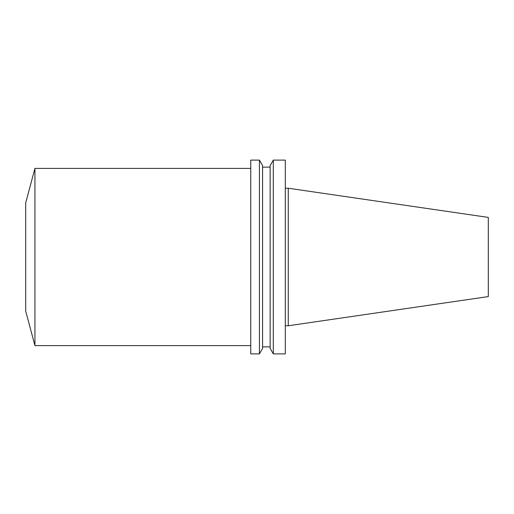 <?xml version="1.0" encoding="UTF-8"?>
<svg xmlns="http://www.w3.org/2000/svg" width="514" height="514" viewBox="0 0 514 514"><rect width="100%" height="100%" fill="white"/><g stroke="black" fill="none" stroke-linecap="round" stroke-linejoin="round"><path stroke-width="0.77" d="M288.258 188.233L288.258 325.767L488.3 296.591L488.3 217.409L288.258 188.233L285.302 188.233M288.258 325.767L285.302 325.767M285.302 353.895L285.302 160.105L273.307 160.105L273.307 353.895L285.302 353.895M273.307 353.895L270.146 348.421L270.146 165.579L273.307 160.105M270.146 346.873L262.583 346.873M259.422 353.895L262.583 348.421L262.583 165.579L259.422 160.105L250.748 160.105L250.748 353.895L259.422 353.895L259.422 160.105M250.748 345.601L34.933 345.601L34.933 168.399L250.748 168.399M34.933 345.601L25.7 311.143L25.7 202.857L34.933 168.399M270.146 167.127L262.583 167.127"/></g></svg>
